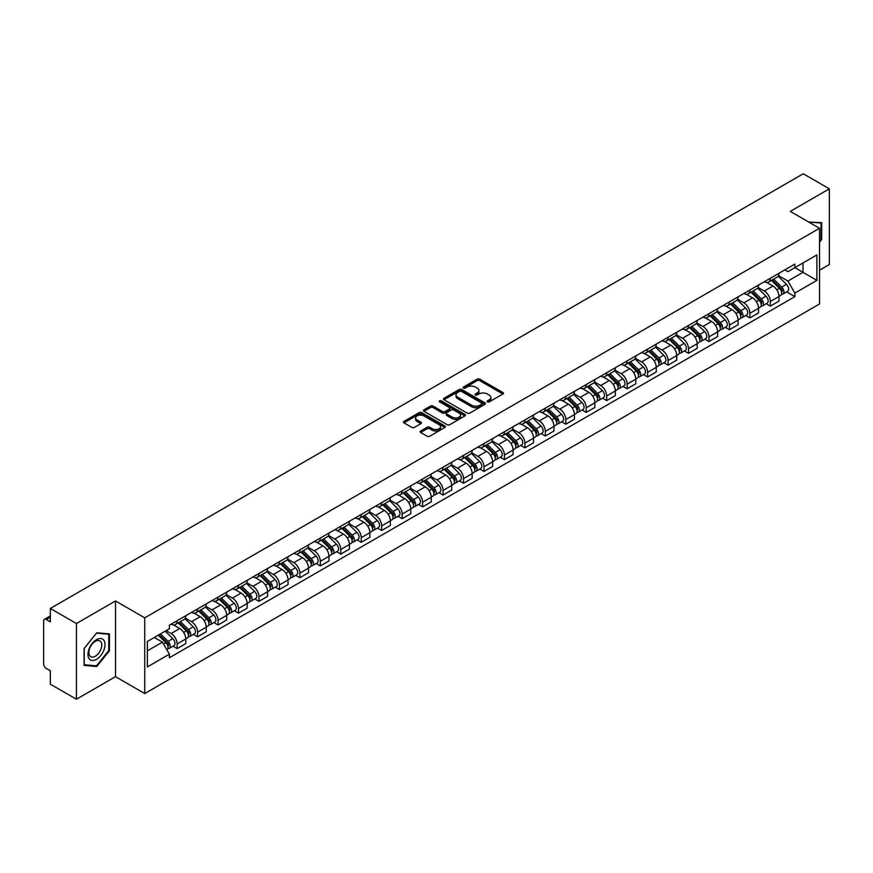 <?xml version="1.0" encoding="UTF-8"?>
<svg xmlns="http://www.w3.org/2000/svg" width="873" height="873" viewBox="0 0 873 873"><rect width="100%" height="100%" fill="white"/><g stroke="black" fill="none" stroke-linecap="round" stroke-linejoin="round"><path stroke-width="1.31" d="M487.418 401.886A1.277 0.731 0 0 0 489.218 401.886L502.892 393.996A1.822 1.048 0 0 0 503.426 393.254A1.822 1.048 0 0 0 502.892 392.501L479.724 379.133A1.822 1.048 0 0 0 477.149 379.133L463.476 387.023A1.277 0.731 0 0 0 465.276 388.07L467.044 387.045A5.827 3.361 0 0 1 475.283 387.045L477.215 388.158A5.827 3.361 0 0 1 478.917 390.537A5.827 3.361 0 0 1 477.215 392.915L475.447 393.93A1.277 0.731 0 0 0 477.247 394.978L479.015 393.952A5.827 3.361 0 0 1 487.254 393.952L489.186 395.065A5.827 3.361 0 0 1 490.888 397.444A5.827 3.361 0 0 1 489.186 399.823L487.418 400.849A1.277 0.731 0 0 0 487.418 401.886L487.418 400.849M420.644 431A1.822 1.048 0 0 0 420.109 431.742A1.822 1.048 0 0 0 420.644 432.484L427.148 436.238A1.822 1.048 0 0 0 429.723 436.238L444.903 427.464A1.822 1.048 0 0 0 445.437 426.722A1.822 1.048 0 0 0 444.903 425.98L421.735 412.602A1.822 1.048 0 0 0 419.171 412.602L403.981 421.375A1.822 1.048 0 0 0 403.446 422.117A1.822 1.048 0 0 0 403.981 422.859L411.827 427.388A1.822 1.048 0 0 0 414.402 427.388L420.906 423.645A1.822 1.048 0 0 0 421.441 422.892A1.822 1.048 0 0 0 420.906 422.15L417.01 419.902A4.867 2.815 0 0 1 415.581 417.916A4.867 2.815 0 0 1 418.593 415.319A4.867 2.815 0 0 1 423.896 415.93L439.152 424.736A4.867 2.815 0 0 1 440.57 426.722A4.867 2.815 0 0 1 437.569 429.32A4.867 2.815 0 0 1 432.266 428.708L429.723 427.246A1.822 1.048 0 0 0 427.148 427.246L420.644 431L420.644 432.484M144.743 617.844L115.509 600.962L76.431 623.529L50.339 608.459L803.258 173.771L829.35 188.83L790.272 211.397L819.518 228.279L144.743 617.844L144.743 693.555L819.518 303.979L819.518 228.279M467.175 413.125A1.822 1.048 0 0 0 469.75 413.125L484.941 404.363A1.822 1.048 0 0 0 485.464 403.61A1.822 1.048 0 0 0 484.941 402.868L461.773 389.5A1.822 1.048 0 0 0 459.198 389.5L444.008 398.263A1.822 1.048 0 0 0 443.473 399.005A1.822 1.048 0 0 0 444.008 399.747L467.175 413.125M440.079 402.158A1.277 0.731 0 0 1 441.367 402.344L441.367 400.827L464.927 414.424A1.822 1.048 0 0 1 465.451 415.166A1.822 1.048 0 0 1 464.927 415.908L449.737 424.682A1.822 1.048 0 0 1 447.162 424.682L423.994 411.303L430.487 407.582L430.487 406.065L423.994 409.819A1.822 1.048 0 0 0 423.46 410.561A1.822 1.048 0 0 0 423.994 411.303L423.994 409.819M430.487 407.582A1.822 1.048 0 0 1 433.063 407.582L433.063 406.065A1.822 1.048 0 0 0 430.487 406.065M433.063 406.065L442.458 411.489A1.822 1.048 0 0 0 445.034 411.489L449.344 409.001A1.822 1.048 0 0 0 449.879 408.258A1.822 1.048 0 0 0 449.344 407.516L439.566 401.864A1.277 0.731 0 0 1 441.367 400.827M76.431 623.529L76.431 699.229L50.339 684.17L50.339 670.77L46.269 668.423A3.71 2.139 -120 0 1 43.65 663.873L43.65 621.03A3.71 2.139 -120 0 1 44.414 619.328L50.339 615.912M819.518 270.215L829.35 264.541L829.35 188.83M76.431 699.229L115.509 676.673L144.743 693.555M50.339 608.459L50.339 621.86L46.269 619.514A3.71 2.139 -120 0 0 44.414 619.328M770.346 278.236A8.534 4.922 60 0 1 768.578 282.066L777.232 277.068A8.534 4.922 -120 0 0 779 273.249M758.059 287.424L764.312 291.036A8.534 4.922 60 0 1 770.346 301.48L779 296.482A8.534 4.922 -120 0 0 772.965 286.038L766.767 282.459M779 296.482L779 301.109L770.346 306.096L766.199 303.706M768.578 282.066A8.534 4.922 60 0 1 764.377 281.684M770.346 301.48L770.346 306.096M749.885 290.054A8.534 4.922 60 0 1 748.117 293.885L756.771 288.887A8.534 4.922 -120 0 0 758.539 285.056M745.738 315.513L749.885 317.914L758.539 312.916L758.539 308.3A8.534 4.922 -120 0 0 752.515 297.846L746.317 294.266M748.117 293.885A8.534 4.922 60 0 1 743.927 293.492M737.609 299.232L743.861 302.844A8.534 4.922 60 0 1 749.885 313.287L749.885 317.914M729.435 301.862A8.534 4.922 60 0 1 727.667 305.692L736.321 300.694A8.534 4.922 -120 0 0 738.089 296.864M725.288 327.32L729.435 329.721L738.089 324.723L738.089 320.107A8.534 4.922 -120 0 0 732.054 309.653L725.856 306.085M727.667 305.692A8.534 4.922 60 0 1 723.466 305.299M717.148 311.05L723.401 314.651A8.534 4.922 60 0 1 729.435 325.105L729.435 329.721M708.974 313.669A8.534 4.922 60 0 1 707.206 317.499L715.86 312.501A8.534 4.922 -120 0 0 717.628 308.671M704.827 339.139L708.974 341.529L717.628 336.531L717.628 331.915A8.534 4.922 -120 0 0 711.604 321.471L705.406 317.892M707.206 317.499A8.534 4.922 60 0 1 703.016 317.117M696.698 322.857L702.951 326.469A8.534 4.922 60 0 1 708.974 336.913L708.974 341.529M688.524 325.476A8.534 4.922 60 0 1 686.756 329.307L695.41 324.309A8.534 4.922 -120 0 0 697.178 320.478M684.377 350.946L688.524 353.336L697.178 348.338L697.178 343.722A8.534 4.922 -120 0 0 691.143 333.279L684.945 329.699M686.756 329.307A8.534 4.922 60 0 1 682.555 328.925M676.237 334.665L682.49 338.277A8.534 4.922 60 0 1 688.524 348.72L688.524 353.336M668.063 337.294A8.534 4.922 60 0 1 666.295 341.114L674.949 336.127A8.534 4.922 -120 0 0 676.717 332.297M663.917 362.753L668.063 365.154L676.717 360.156L676.717 355.529A8.534 4.922 -120 0 0 670.693 345.086L664.495 341.507M666.295 341.114A8.534 4.922 60 0 1 662.105 340.732M655.787 346.472L662.04 350.084A8.534 4.922 60 0 1 668.063 360.527L668.063 365.154M647.613 349.102A8.534 4.922 60 0 1 645.845 352.932L654.499 347.934A8.534 4.922 -120 0 0 656.267 344.104M643.466 374.561L647.613 376.961L656.267 371.963L656.267 367.347A8.534 4.922 -120 0 0 650.232 356.893L644.034 353.325M645.845 352.932A8.534 4.922 60 0 1 641.644 352.539M635.326 358.29L641.579 361.891A8.534 4.922 60 0 1 647.613 372.345L647.613 376.961M627.152 360.909A8.534 4.922 60 0 1 625.384 364.739L634.038 359.741A8.534 4.922 -120 0 0 635.806 355.911M623.006 386.368L627.152 388.769L635.806 383.771L635.806 379.155A8.534 4.922 -120 0 0 629.782 368.712L623.584 365.132M625.384 364.739A8.534 4.922 60 0 1 621.194 364.357M614.876 370.097L621.129 373.699A8.534 4.922 60 0 1 627.152 384.153L627.152 388.769M606.702 372.716A8.534 4.922 60 0 1 604.934 376.547L613.588 371.549A8.534 4.922 -120 0 0 615.356 367.719M602.556 398.186L606.702 400.576L615.356 395.578L615.356 390.962A8.534 4.922 -120 0 0 609.321 380.519L603.123 376.94M604.934 376.547A8.534 4.922 60 0 1 600.733 376.165M594.415 381.905L600.668 385.517A8.534 4.922 60 0 1 606.702 395.96L606.702 400.576M586.241 384.524A8.534 4.922 60 0 1 584.474 388.354L593.127 383.367A8.534 4.922 -120 0 0 594.895 379.537M582.095 409.994L586.241 412.383L594.895 407.396L594.895 402.769A8.534 4.922 -120 0 0 588.871 392.326L582.673 388.747M584.474 388.354A8.534 4.922 60 0 1 580.283 387.972M573.965 393.712L580.218 397.324A8.534 4.922 60 0 1 586.241 407.767L586.241 412.383M565.791 396.342A8.534 4.922 60 0 1 564.023 400.172L572.677 395.174A8.534 4.922 -120 0 0 574.445 391.344M561.645 421.801L565.791 424.202L574.445 419.204L574.445 414.588A8.534 4.922 -120 0 0 568.41 404.134L562.212 400.565M564.023 400.172A8.534 4.922 60 0 1 559.822 399.779M553.504 405.519L559.757 409.131A8.534 4.922 60 0 1 565.791 419.586L565.791 424.202M545.33 408.149A8.534 4.922 60 0 1 543.563 411.98L552.216 406.982A8.534 4.922 -120 0 0 553.984 403.151M541.184 433.608L545.33 436.009L553.984 431.011L553.984 426.395A8.534 4.922 -120 0 0 547.96 415.952L541.762 412.372M543.563 411.98A8.534 4.922 60 0 1 539.372 411.598M533.054 417.338L539.307 420.939A8.534 4.922 60 0 1 545.33 431.393L545.33 436.009M524.88 419.957A8.534 4.922 60 0 1 523.113 423.787L531.766 418.789A8.534 4.922 -120 0 0 533.534 414.959M520.734 445.426L524.88 447.816L533.534 442.818L533.534 438.202A8.534 4.922 -120 0 0 527.499 427.759L521.301 424.18M523.113 423.787A8.534 4.922 60 0 1 518.911 423.405M512.593 429.145L518.846 432.757A8.534 4.922 60 0 1 524.88 443.2L524.88 447.816M504.419 431.764A8.534 4.922 60 0 1 502.652 435.594L511.305 430.596A8.534 4.922 -120 0 0 513.073 426.777M500.273 457.234L504.419 459.624L513.073 454.637L513.073 450.01A8.534 4.922 -120 0 0 507.049 439.566L500.851 435.987M502.652 435.594A8.534 4.922 60 0 1 498.461 435.212M492.143 440.952L498.396 444.564A8.534 4.922 60 0 1 504.419 455.008L504.419 459.624M483.969 443.582A8.534 4.922 60 0 1 482.202 447.413L490.855 442.415A8.534 4.922 -120 0 0 492.623 438.584M479.823 469.041L483.969 471.442L492.623 466.444L492.623 461.828A8.534 4.922 -120 0 0 486.588 451.374L480.39 447.794M482.202 447.413A8.534 4.922 60 0 1 478 447.02M471.682 452.76L477.935 456.372A8.534 4.922 60 0 1 483.969 466.815L483.969 471.442M463.508 455.39A8.534 4.922 60 0 1 461.741 459.22L470.394 454.222A8.534 4.922 -120 0 0 472.162 450.392M459.362 480.848L463.508 483.249L472.162 478.251L472.162 473.635A8.534 4.922 -120 0 0 466.138 463.181L459.94 459.613M461.741 459.22A8.534 4.922 60 0 1 457.55 458.827M451.232 464.578L457.485 468.179A8.534 4.922 60 0 1 463.508 478.633L463.508 483.249M443.058 467.197A8.534 4.922 60 0 1 441.291 471.027L449.944 466.029A8.534 4.922 -120 0 0 451.712 462.199M438.912 492.667L443.058 495.056L451.712 490.059L451.712 485.443A8.534 4.922 -120 0 0 445.677 474.999L439.479 471.42M441.291 471.027A8.534 4.922 60 0 1 437.089 470.645M430.771 476.385L437.024 479.997A8.534 4.922 60 0 1 443.058 490.44L443.058 495.056M422.597 479.004A8.534 4.922 60 0 1 420.83 482.834L429.483 477.837A8.534 4.922 -120 0 0 431.251 474.006M418.451 504.474L422.597 506.864L431.251 501.866L431.251 497.25A8.534 4.922 -120 0 0 425.227 486.807L419.029 483.227M420.83 482.834A8.534 4.922 60 0 1 416.639 482.453M410.321 488.193L416.574 491.805A8.534 4.922 60 0 1 422.597 502.248L422.597 506.864M402.147 490.822A8.534 4.922 60 0 1 400.38 494.642L409.033 489.655A8.534 4.922 -120 0 0 410.801 485.825M398.001 516.281L402.147 518.682L410.801 513.684L410.801 509.068A8.534 4.922 -120 0 0 404.766 498.614L398.568 495.035M400.38 494.642A8.534 4.922 60 0 1 396.178 494.26M389.86 500L396.113 503.612A8.534 4.922 60 0 1 402.147 514.055L402.147 518.682M381.687 502.63A8.534 4.922 60 0 1 379.919 506.46L388.572 501.462A8.534 4.922 -120 0 0 390.34 497.632M377.54 528.089L381.687 530.489L390.34 525.491L390.34 520.875A8.534 4.922 -120 0 0 384.316 510.421L378.118 506.853M379.919 506.46A8.534 4.922 60 0 1 375.728 506.067M369.41 511.818L375.663 515.419A8.534 4.922 60 0 1 381.687 525.873L381.687 530.489M361.236 514.437A8.534 4.922 60 0 1 359.469 518.267L368.122 513.269A8.534 4.922 -120 0 0 369.89 509.439M357.09 539.896L361.236 542.297L369.89 537.299L369.89 532.683A8.534 4.922 -120 0 0 363.855 522.24L357.657 518.66M359.469 518.267A8.534 4.922 60 0 1 355.267 517.885M348.949 523.625L355.202 527.227A8.534 4.922 60 0 1 361.236 537.681L361.236 542.297M340.776 526.244A8.534 4.922 60 0 1 339.008 530.075L347.661 525.077A8.534 4.922 -120 0 0 349.429 521.246M336.629 551.714L340.776 554.104L349.429 549.106L349.429 544.49A8.534 4.922 -120 0 0 343.405 534.047L337.207 530.468M339.008 530.075A8.534 4.922 60 0 1 334.817 529.693M328.499 535.433L334.752 539.045A8.534 4.922 60 0 1 340.776 549.488L340.776 554.104M320.326 538.063A8.534 4.922 60 0 1 318.558 541.882L327.211 536.895A8.534 4.922 -120 0 0 328.979 533.065M316.179 563.521L320.326 565.911L328.979 560.924L328.979 556.297A8.534 4.922 -120 0 0 322.945 545.854L316.746 542.275M318.558 541.882A8.534 4.922 60 0 1 314.356 541.5M308.038 547.24L314.291 550.852A8.534 4.922 60 0 1 320.326 561.295L320.326 565.911M299.865 549.87A8.534 4.922 60 0 1 298.097 553.7L306.75 548.702A8.534 4.922 -120 0 0 308.518 544.872M295.718 575.329L299.865 577.73L308.518 572.732L308.518 568.116A8.534 4.922 -120 0 0 302.495 557.661L296.296 554.093M298.097 553.7A8.534 4.922 60 0 1 293.906 553.307M287.588 559.047L293.841 562.659A8.534 4.922 60 0 1 299.865 573.114L299.865 577.73M279.415 561.677A8.534 4.922 60 0 1 277.647 565.508L286.3 560.51A8.534 4.922 -120 0 0 288.068 556.679M275.268 587.136L279.415 589.537L288.068 584.539L288.068 579.923A8.534 4.922 -120 0 0 282.034 569.48L275.835 565.9M277.647 565.508A8.534 4.922 60 0 1 273.445 565.126M267.127 570.866L273.38 574.467A8.534 4.922 60 0 1 279.415 584.921L279.415 589.537M258.954 573.485A8.534 4.922 60 0 1 257.186 577.315L265.839 572.317A8.534 4.922 -120 0 0 267.607 568.487M254.807 598.954L258.954 601.344L267.607 596.346L267.607 591.73A8.534 4.922 -120 0 0 261.584 581.287L255.385 577.708M257.186 577.315A8.534 4.922 60 0 1 252.995 576.933M246.677 582.673L252.93 586.285A8.534 4.922 60 0 1 258.954 596.728L258.954 601.344M238.504 585.292A8.534 4.922 60 0 1 236.736 589.122L245.389 584.124A8.534 4.922 -120 0 0 247.157 580.305M234.357 610.762L238.504 613.152L247.157 608.165L247.157 603.538A8.534 4.922 -120 0 0 241.123 593.094L234.924 589.515M236.736 589.122A8.534 4.922 60 0 1 232.534 588.74M226.216 594.48L232.469 598.092A8.534 4.922 60 0 1 238.504 608.536L238.504 613.152M218.043 597.11A8.534 4.922 60 0 1 216.275 600.94L224.928 595.943A8.534 4.922 -120 0 0 226.696 592.112M213.896 622.569L218.043 624.97L226.696 619.972L226.696 615.356A8.534 4.922 -120 0 0 220.673 604.902L214.474 601.322M216.275 600.94A8.534 4.922 60 0 1 212.084 600.548M205.766 606.288L212.019 609.9A8.534 4.922 60 0 1 218.043 620.343L218.043 624.97M197.593 608.918A8.534 4.922 60 0 1 195.825 612.748L204.478 607.75A8.534 4.922 -120 0 0 206.246 603.92M193.446 634.376L197.593 636.777L206.246 631.779L206.246 627.163A8.534 4.922 -120 0 0 200.212 616.709L194.013 613.141M195.825 612.748A8.534 4.922 60 0 1 191.624 612.366M185.305 618.106L191.558 621.707A8.534 4.922 60 0 1 197.593 632.161L197.593 636.777M177.132 620.725A8.534 4.922 60 0 1 175.364 624.555L184.017 619.557A8.534 4.922 -120 0 0 185.785 615.727M172.985 646.195L177.132 648.584L185.785 643.587L185.785 638.971A8.534 4.922 -120 0 0 179.762 628.527L173.563 624.948M175.364 624.555A8.534 4.922 60 0 1 171.173 624.173M166.121 630.644L171.108 633.525A8.534 4.922 60 0 1 177.132 643.968L177.132 648.584M784.838 269.877L787.915 271.656L816.888 254.927L802.996 262.948L802.996 272.332L787.915 281.041L778.52 275.617M147.373 650.854L162.454 642.146L169.395 654.183L147.373 666.907L147.373 641.469L169.395 628.746L169.395 625.188L794.866 264.083L794.866 267.64L816.888 280.364L794.866 293.077L787.915 281.041M816.888 254.927L816.888 280.364M169.395 654.183L169.395 657.751L794.866 296.634L794.866 293.077M819.518 242.247L821.679 239.551L821.679 222.68L808.66 222.004L821.024 223.019L821.024 239.366L819.518 241.243M115.509 600.962L115.509 676.673M84.103 665.39L96.75 666.514L109.409 650.778L109.409 633.907L96.75 632.772L84.103 648.519L84.103 665.39M162.454 642.146L154.325 637.454M786.649 291.898L794.866 296.634M821.024 239.169L821.679 239.551M95.419 665.75L96.75 666.514M108.754 650.396L109.409 650.778M487.92 402.071L489.186 401.34A5.827 3.361 0 0 0 490.888 398.961L490.888 397.444M478.917 390.537L478.917 392.053A5.827 3.361 0 0 1 477.215 394.432L475.949 395.153M502.87 394.007L479.724 380.639A1.822 1.048 0 0 0 477.149 380.639L463.978 388.245M484.908 404.374L461.773 391.006A1.822 1.048 0 0 0 459.198 391.006L444.03 399.769M481.721 404.134A1.277 0.731 0 0 0 481.721 403.097L461.381 391.355A1.277 0.731 0 0 0 459.58 391.355L457.714 392.435A5.827 3.361 0 0 0 456.012 394.814A5.827 3.361 0 0 0 457.714 397.182L471.616 405.214A5.827 3.361 0 0 0 479.855 405.214L481.721 404.134L481.721 405.65A1.277 0.731 0 0 0 482.092 405.127L482.092 403.61M456.012 394.814L456.012 396.32A5.827 3.361 0 0 0 457.714 398.699L457.714 397.182M481.721 405.65L479.855 406.731A5.827 3.361 0 0 1 471.616 406.731L457.714 398.699M433.063 407.582L442.458 413.005A1.822 1.048 0 0 0 445.034 413.005L449.344 410.517A1.822 1.048 0 0 0 449.879 409.775L449.879 408.258M441.367 402.344L464.894 415.93M452.214 417.119A4.867 2.815 0 0 0 457.517 417.731A4.867 2.815 0 0 0 460.518 415.133A4.867 2.815 0 0 0 459.1 413.147L453.72 410.037A1.822 1.048 0 0 0 451.145 410.037L446.834 412.536A1.822 1.048 0 0 0 446.31 413.278A1.822 1.048 0 0 0 446.834 414.02L452.214 417.119L452.214 418.636A4.867 2.815 0 0 0 457.517 419.247A4.867 2.815 0 0 0 460.518 416.65L460.518 415.133M446.31 413.278L446.31 414.784A1.822 1.048 0 0 0 446.834 415.537L446.834 414.02M452.214 418.636L446.834 415.537M440.57 426.722L440.57 428.239A4.867 2.815 0 0 1 437.569 430.836A4.867 2.815 0 0 1 432.266 430.225L429.723 428.763A1.822 1.048 0 0 0 427.148 428.763L420.666 432.495M415.581 417.916L415.581 419.433A4.867 2.815 0 0 0 417.01 421.419L417.01 419.902M420.884 423.656L417.01 421.419M444.881 427.486L421.735 414.118A1.822 1.048 0 0 0 419.171 414.118L404.003 422.87L403.981 421.375M771.448 280.419L779.502 288.363A4.638 2.674 60 0 1 780.724 295.314L779 296.318M773.052 282.001L776.468 283.976M772.343 279.895L781.16 288.603A2.226 1.288 60 0 1 781.75 291.942A2.226 1.288 60 0 1 781.542 292.019M773.674 279.131L781.728 287.075A4.638 2.674 60 0 1 782.95 294.026A4.638 2.674 60 0 1 781.553 294.179M778.181 276.195L786.453 284.347A4.638 2.674 60 0 1 787.675 291.298L782.95 294.026M750.987 292.226L759.052 300.17A4.638 2.674 60 0 1 760.274 307.121L758.539 308.125M752.591 293.808L756.007 295.783M751.882 291.713L760.71 300.41A2.226 1.288 60 0 1 761.3 303.749A2.226 1.288 60 0 1 761.092 303.826M753.213 290.938L761.278 298.882A4.638 2.674 60 0 1 762.5 305.834A4.638 2.674 60 0 1 761.103 305.986M757.731 288.003L765.992 296.165A4.638 2.674 60 0 1 767.225 303.117L762.5 305.834M730.537 304.033L738.591 311.988A4.638 2.674 60 0 1 739.813 318.929L738.089 319.933M732.141 305.615L735.557 307.591M731.432 303.52L740.249 312.228A2.226 1.288 60 0 1 740.839 315.557A2.226 1.288 60 0 1 740.631 315.644M732.763 302.745L740.817 310.701A4.638 2.674 60 0 1 742.039 317.652A4.638 2.674 60 0 1 740.642 317.794M737.27 299.81L745.542 307.973A4.638 2.674 60 0 1 746.764 314.924L742.039 317.652M820.216 222.55L821.024 223.019M103.876 640.313A12.058 6.962 120 0 0 92.232 643.434A12.058 6.962 120 0 0 89.111 658.679A12.058 6.962 120 0 0 100.755 655.558A12.058 6.962 120 0 0 103.876 640.313M100.886 641.851A9.123 5.271 120 0 0 99.86 640.902A9.123 5.271 120 0 0 91.37 645.158A9.123 5.271 120 0 0 89.712 655.754A9.123 5.271 120 0 0 90.737 656.703A9.123 5.271 120 0 0 99.227 652.447A9.123 5.271 120 0 0 100.886 641.851M96.488 665.837L84.234 664.746L84.234 648.399L96.488 633.143L108.754 634.245L108.754 650.592L96.488 665.837M107.936 633.776L108.754 634.245M710.076 315.84L718.141 323.796A4.638 2.674 60 0 1 719.363 330.747L717.628 331.74M711.681 317.434L715.096 319.398M710.971 315.328L719.799 324.036A2.226 1.288 60 0 1 720.389 327.364A2.226 1.288 60 0 1 720.181 327.451M712.303 314.553L720.367 322.508A4.638 2.674 60 0 1 721.589 329.459A4.638 2.674 60 0 1 720.192 329.601M716.82 311.628L725.081 319.78A4.638 2.674 60 0 1 726.314 326.731L721.589 329.459M689.626 327.659L697.68 335.603A4.638 2.674 60 0 1 698.902 342.554L697.178 343.547M691.23 329.241L694.646 331.216M690.521 327.135L699.338 335.843A2.226 1.288 60 0 1 699.928 339.182A2.226 1.288 60 0 1 699.72 339.259M691.853 326.371L699.906 334.315A4.638 2.674 60 0 1 701.128 341.267A4.638 2.674 60 0 1 699.731 341.419M696.359 323.436L704.631 331.587A4.638 2.674 60 0 1 705.853 338.538L701.128 341.267M669.165 339.466L677.23 347.41A4.638 2.674 60 0 1 678.452 354.362L676.717 355.366M670.77 341.048L674.185 343.024M670.06 338.942L678.888 347.65A2.226 1.288 60 0 1 679.478 350.99A2.226 1.288 60 0 1 679.27 351.066M671.392 338.178L679.456 346.123A4.638 2.674 60 0 1 680.678 353.074A4.638 2.674 60 0 1 679.281 353.227M675.909 335.243L684.17 343.405A4.638 2.674 60 0 1 685.403 350.357L680.678 353.074M648.715 351.273L656.769 359.218A4.638 2.674 60 0 1 657.991 366.169L656.267 367.173M650.32 352.856L653.735 354.831M649.61 350.76L658.428 359.458A2.226 1.288 60 0 1 659.017 362.797A2.226 1.288 60 0 1 658.809 362.884M650.942 349.986L658.995 357.941A4.638 2.674 60 0 1 660.217 364.881A4.638 2.674 60 0 1 658.82 365.034M655.448 347.05L663.72 355.213A4.638 2.674 60 0 1 664.942 362.164L660.217 364.881M628.254 363.081L636.319 371.036A4.638 2.674 60 0 1 637.541 377.987L635.806 378.98M629.859 364.663L633.274 366.638M629.149 362.568L637.977 371.276A2.226 1.288 60 0 1 638.567 374.604A2.226 1.288 60 0 1 638.359 374.692M630.481 361.793L638.545 369.748A4.638 2.674 60 0 1 639.767 376.7A4.638 2.674 60 0 1 638.37 376.841M634.998 358.858L643.259 367.02A4.638 2.674 60 0 1 644.492 373.971L639.767 376.7M607.804 374.888L615.858 382.843A4.638 2.674 60 0 1 617.08 389.795L615.356 390.788M609.409 376.481L612.824 378.446M608.699 374.375L617.517 383.083A2.226 1.288 60 0 1 618.106 386.423A2.226 1.288 60 0 1 617.898 386.499M610.031 373.6L618.084 381.556A4.638 2.674 60 0 1 619.306 388.507A4.638 2.674 60 0 1 617.909 388.66M614.537 370.676L622.809 378.827A4.638 2.674 60 0 1 624.031 385.779L619.306 388.507M587.343 386.706L595.408 394.651A4.638 2.674 60 0 1 596.63 401.602L594.895 402.606M588.948 388.289L592.363 390.264M588.238 386.182L597.067 394.891A2.226 1.288 60 0 1 597.656 398.23A2.226 1.288 60 0 1 597.448 398.306M589.57 385.419L597.634 393.363A4.638 2.674 60 0 1 598.856 400.314A4.638 2.674 60 0 1 597.459 400.467M594.087 382.483L602.348 390.635A4.638 2.674 60 0 1 603.581 397.586L598.856 400.314M566.893 398.514L574.947 406.458A4.638 2.674 60 0 1 576.169 413.409L574.445 414.413M568.498 400.096L571.913 402.071M567.788 398.001L576.606 406.698A2.226 1.288 60 0 1 577.195 410.037A2.226 1.288 60 0 1 576.988 410.114M569.12 397.226L577.173 405.17A4.638 2.674 60 0 1 578.395 412.121A4.638 2.674 60 0 1 576.998 412.274M573.626 394.29L581.898 402.453A4.638 2.674 60 0 1 583.12 409.404L578.395 412.121M546.433 410.321L554.497 418.276A4.638 2.674 60 0 1 555.719 425.227L553.984 426.22M548.037 411.903L551.452 413.878M547.327 409.808L556.156 418.516A2.226 1.288 60 0 1 556.745 421.845A2.226 1.288 60 0 1 556.538 421.932M548.659 409.033L556.723 416.988A4.638 2.674 60 0 1 557.945 423.94A4.638 2.674 60 0 1 556.548 424.082M553.176 406.098L561.437 414.26A4.638 2.674 60 0 1 562.67 421.212L557.945 423.94M525.983 422.128L534.036 430.083A4.638 2.674 60 0 1 535.258 437.035L533.534 438.028M527.587 423.721L531.002 425.686M526.877 421.615L535.695 430.324A2.226 1.288 60 0 1 536.284 433.663A2.226 1.288 60 0 1 536.077 433.739M528.209 420.841L536.262 428.796A4.638 2.674 60 0 1 537.484 435.747A4.638 2.674 60 0 1 536.087 435.9M532.716 417.916L540.987 426.068A4.638 2.674 60 0 1 542.209 433.019L537.484 435.747M505.522 433.946L513.586 441.891A4.638 2.674 60 0 1 514.808 448.842L513.073 449.846M507.126 435.529L510.541 437.504M506.416 433.423L515.245 442.131A2.226 1.288 60 0 1 515.834 445.47A2.226 1.288 60 0 1 515.627 445.546M507.748 432.659L515.812 440.603A4.638 2.674 60 0 1 517.034 447.554A4.638 2.674 60 0 1 515.637 447.707M512.265 429.723L520.526 437.875A4.638 2.674 60 0 1 521.759 444.826L517.034 447.554M485.072 445.754L493.125 453.698A4.638 2.674 60 0 1 494.347 460.649L492.623 461.653M486.676 447.336L490.091 449.311M485.966 445.241L494.784 453.938A2.226 1.288 60 0 1 495.373 457.277A2.226 1.288 60 0 1 495.166 457.354M487.298 444.466L495.351 452.41A4.638 2.674 60 0 1 496.573 459.362A4.638 2.674 60 0 1 495.177 459.514M491.805 441.531L500.076 449.693A4.638 2.674 60 0 1 501.298 456.644L496.573 459.362M464.611 457.561L472.675 465.516A4.638 2.674 60 0 1 473.897 472.468L472.162 473.461M466.215 459.143L469.63 461.119M465.505 457.048L474.334 465.756A2.226 1.288 60 0 1 474.923 469.085A2.226 1.288 60 0 1 474.716 469.172M466.837 456.273L474.901 464.229A4.638 2.674 60 0 1 476.123 471.18A4.638 2.674 60 0 1 474.726 471.322M471.355 453.338L479.615 461.501A4.638 2.674 60 0 1 480.848 468.452L476.123 471.18M444.161 469.368L452.214 477.324A4.638 2.674 60 0 1 453.436 484.275L451.712 485.268M445.765 470.962L449.18 472.926M445.055 468.856L453.873 477.564A2.226 1.288 60 0 1 454.462 480.892A2.226 1.288 60 0 1 454.255 480.979M446.387 468.081L454.44 476.036A4.638 2.674 60 0 1 455.662 482.987A4.638 2.674 60 0 1 454.266 483.129M450.894 465.156L459.165 473.308A4.638 2.674 60 0 1 460.387 480.259L455.662 482.987M423.7 481.187L431.764 489.131A4.638 2.674 60 0 1 432.986 496.082L431.251 497.075M425.304 482.769L428.719 484.744M424.594 480.663L433.423 489.371A2.226 1.288 60 0 1 434.012 492.71A2.226 1.288 60 0 1 433.805 492.787M425.926 479.899L433.99 487.843A4.638 2.674 60 0 1 435.212 494.795A4.638 2.674 60 0 1 433.816 494.947M430.444 476.964L438.704 485.115A4.638 2.674 60 0 1 439.937 492.066L435.212 494.795M403.25 492.994L411.303 500.938A4.638 2.674 60 0 1 412.525 507.89L410.801 508.894M404.854 494.576L408.269 496.551M404.144 492.47L412.962 501.178A2.226 1.288 60 0 1 413.551 504.518A2.226 1.288 60 0 1 413.344 504.594M405.476 491.706L413.529 499.651A4.638 2.674 60 0 1 414.751 506.602A4.638 2.674 60 0 1 413.355 506.755M409.983 488.771L418.254 496.933A4.638 2.674 60 0 1 419.476 503.885L414.751 506.602M382.789 504.801L390.853 512.757A4.638 2.674 60 0 1 392.075 519.697L390.34 520.701M384.393 506.384L387.808 508.359M383.684 504.288L392.512 512.986A2.226 1.288 60 0 1 393.101 516.325A2.226 1.288 60 0 1 392.894 516.412M385.015 503.514L393.079 511.469A4.638 2.674 60 0 1 394.301 518.42A4.638 2.674 60 0 1 392.905 518.562M389.533 500.578L397.793 508.741A4.638 2.674 60 0 1 399.026 515.692L394.301 518.42M362.339 516.609L370.392 524.564A4.638 2.674 60 0 1 371.614 531.515L369.89 532.508M363.943 518.202L367.358 520.166M363.233 516.096L372.051 524.804A2.226 1.288 60 0 1 372.64 528.132A2.226 1.288 60 0 1 372.433 528.22M364.565 515.321L372.618 523.276A4.638 2.674 60 0 1 373.84 530.227A4.638 2.674 60 0 1 372.444 530.369M369.072 512.386L377.343 520.548A4.638 2.674 60 0 1 378.566 527.499L373.84 530.227M341.878 528.416L349.942 536.371A4.638 2.674 60 0 1 351.164 543.322L349.429 544.316M343.482 530.009L346.897 531.973M342.773 527.903L351.601 536.611A2.226 1.288 60 0 1 352.19 539.951A2.226 1.288 60 0 1 351.983 540.027M344.104 527.139L352.168 535.084A4.638 2.674 60 0 1 353.39 542.035A4.638 2.674 60 0 1 351.994 542.188M348.622 524.204L356.882 532.355A4.638 2.674 60 0 1 358.116 539.307L353.39 542.035M321.428 540.234L329.481 548.179A4.638 2.674 60 0 1 330.703 555.13L328.979 556.134M323.032 541.817L326.447 543.792M322.323 539.71L331.14 548.419A2.226 1.288 60 0 1 331.729 551.758A2.226 1.288 60 0 1 331.522 551.834M323.654 538.947L331.707 546.891A4.638 2.674 60 0 1 332.929 553.842A4.638 2.674 60 0 1 331.533 553.995M328.161 536.011L336.432 544.174A4.638 2.674 60 0 1 337.655 551.114L332.929 553.842M300.967 552.042L309.031 559.986A4.638 2.674 60 0 1 310.253 566.937L308.518 567.941M302.571 553.624L305.986 555.599M301.862 551.529L310.69 560.226A2.226 1.288 60 0 1 311.279 563.565A2.226 1.288 60 0 1 311.072 563.642M303.193 550.754L311.257 558.698A4.638 2.674 60 0 1 312.479 565.649A4.638 2.674 60 0 1 311.083 565.802M307.711 547.818L315.971 555.981A4.638 2.674 60 0 1 317.205 562.932L312.479 565.649M280.517 563.849L288.57 571.804A4.638 2.674 60 0 1 289.792 578.755L288.068 579.748M282.121 565.431L285.536 567.406M281.412 563.336L290.229 572.044A2.226 1.288 60 0 1 290.818 575.372A2.226 1.288 60 0 1 290.611 575.46M282.743 562.561L290.796 570.516A4.638 2.674 60 0 1 292.019 577.468A4.638 2.674 60 0 1 290.622 577.61M287.25 559.626L295.521 567.788A4.638 2.674 60 0 1 296.744 574.74L292.019 577.468M260.056 575.656L268.12 583.611A4.638 2.674 60 0 1 269.342 590.563L267.607 591.556M261.66 577.249L265.076 579.214M260.951 575.143L269.779 583.851A2.226 1.288 60 0 1 270.368 587.191A2.226 1.288 60 0 1 270.161 587.267M262.282 574.369L270.346 582.324A4.638 2.674 60 0 1 271.568 589.275A4.638 2.674 60 0 1 270.172 589.428M266.8 571.444L275.06 579.596A4.638 2.674 60 0 1 276.294 586.547L271.568 589.275M239.606 587.474L247.659 595.419A4.638 2.674 60 0 1 248.881 602.37L247.157 603.374M241.21 589.057L244.626 591.032M240.501 586.951L249.318 595.659A2.226 1.288 60 0 1 249.907 598.998A2.226 1.288 60 0 1 249.7 599.074M241.832 586.187L249.885 594.131A4.638 2.674 60 0 1 251.108 601.082A4.638 2.674 60 0 1 249.711 601.235M246.339 583.251L254.61 591.403A4.638 2.674 60 0 1 255.833 598.354L251.108 601.082M219.145 599.282L227.209 607.226A4.638 2.674 60 0 1 228.431 614.177L226.696 615.181M220.749 600.864L224.165 602.839M220.04 598.769L228.868 607.466A2.226 1.288 60 0 1 229.457 610.805A2.226 1.288 60 0 1 229.25 610.882M221.371 597.994L229.435 605.938A4.638 2.674 60 0 1 230.658 612.89A4.638 2.674 60 0 1 229.261 613.042M225.889 595.059L234.15 603.221A4.638 2.674 60 0 1 235.383 610.172L230.658 612.89M198.695 611.089L206.748 619.044A4.638 2.674 60 0 1 207.97 625.996L206.246 626.989M200.299 612.671L203.715 614.647M199.59 610.576L208.407 619.284A2.226 1.288 60 0 1 208.996 622.613A2.226 1.288 60 0 1 208.789 622.7M200.921 609.801L208.974 617.757A4.638 2.674 60 0 1 210.197 624.708A4.638 2.674 60 0 1 208.8 624.85M205.428 606.866L213.699 615.029A4.638 2.674 60 0 1 214.922 621.98L210.197 624.708M178.234 622.896L186.298 630.852A4.638 2.674 60 0 1 187.52 637.803L185.785 638.796M179.838 624.49L183.254 626.454M179.129 622.384L187.957 631.092A2.226 1.288 60 0 1 188.546 634.431A2.226 1.288 60 0 1 188.339 634.507M180.46 621.609L188.524 629.564A4.638 2.674 60 0 1 189.747 636.515A4.638 2.674 60 0 1 188.35 636.657M184.978 618.684L193.239 626.836A4.638 2.674 60 0 1 194.472 633.787L189.747 636.515M158.264 635.184L165.837 642.659A4.638 2.674 60 0 1 167.059 649.61L166.83 649.741M159.388 636.297L162.804 638.272M159.148 634.671L167.496 642.899A2.226 1.288 60 0 1 168.085 646.238A2.226 1.288 60 0 1 167.878 646.315M160.49 633.896L168.063 641.371A4.638 2.674 60 0 1 169.286 648.323A4.638 2.674 60 0 1 167.889 648.475M165.204 631.168L172.789 638.643A4.638 2.674 60 0 1 174.011 645.594L169.286 648.323M197.593 632.161L206.246 627.163M218.043 620.343L226.696 615.356M238.504 608.536L247.157 603.538M258.954 596.728L267.607 591.73M279.415 584.921L288.068 579.923M299.865 573.114L308.518 568.116M320.326 561.295L328.979 556.297M340.776 549.488L349.429 544.49M361.236 537.681L369.89 532.683M381.687 525.873L390.34 520.875M402.147 514.055L410.801 509.068M422.597 502.248L431.251 497.25M443.058 490.44L451.712 485.443M463.508 478.633L472.162 473.635M483.969 466.815L492.623 461.828M504.419 455.008L513.073 450.01M524.88 443.2L533.534 438.202M545.33 431.393L553.984 426.395M565.791 419.586L574.445 414.588M586.241 407.767L594.895 402.769M606.702 395.96L615.356 390.962M627.152 384.153L635.806 379.155M647.613 372.345L656.267 367.347M668.063 360.527L676.717 355.529M688.524 348.72L697.178 343.722M708.974 336.913L717.628 331.915M729.435 325.105L738.089 320.107M749.885 313.287L758.539 308.3M177.132 643.968L185.785 638.971M171.108 633.525L179.762 628.527M191.558 621.707L200.212 616.709M212.019 609.9L220.673 604.902M232.469 598.092L241.123 593.094M252.93 586.285L261.584 581.287M273.38 574.467L282.034 569.48M293.841 562.659L302.495 557.661M314.291 550.852L322.945 545.854M334.752 539.045L343.405 534.047M355.202 527.227L363.855 522.24M375.663 515.419L384.316 510.421M396.113 503.612L404.766 498.614M416.574 491.805L425.227 486.807M437.024 479.997L445.677 474.999M457.485 468.179L466.138 463.181M477.935 456.372L486.588 451.374M498.396 444.564L507.049 439.566M518.846 432.757L527.499 427.759M539.307 420.939L547.96 415.952M559.757 409.131L568.41 404.134M580.218 397.324L588.871 392.326M600.668 385.517L609.321 380.519M621.129 373.699L629.782 368.712M641.579 361.891L650.232 356.893M662.04 350.084L670.693 345.086M682.49 338.277L691.143 333.279M702.951 326.469L711.604 321.471M723.401 314.651L732.054 309.653M743.861 302.844L752.515 297.846M764.312 291.036L772.965 286.038M50.339 617.167L46.269 619.514M489.186 401.34L489.186 399.823M475.447 394.978L475.447 393.93M477.215 394.432L477.215 392.915M463.476 388.07L463.476 387.023M477.149 380.639L477.149 379.133M479.724 380.639L479.724 379.133M502.892 393.996L502.892 392.501M444.008 399.747L444.008 398.263M459.198 391.006L459.198 389.5M461.773 391.006L461.773 389.5M484.941 404.363L484.941 402.868M471.616 406.731L471.616 405.214M479.855 406.731L479.855 405.214M442.458 413.005L442.458 411.489M445.034 413.005L445.034 411.489M449.344 410.517L449.344 409.001M464.927 415.908L464.927 414.424M427.148 428.763L427.148 427.246M429.723 428.763L429.723 427.246M432.266 430.225L432.266 428.708M420.906 423.645L420.906 422.15M419.171 414.118L419.171 412.602M421.735 414.118L421.735 412.602M444.903 427.464L444.903 425.98M779.502 288.363L776.839 289.901M782.208 290.916L781.379 291.407M786.453 284.347L781.728 287.075M759.052 300.17L756.389 301.709M761.758 302.735L760.918 303.215M765.992 296.165L761.278 298.882M738.591 311.988L735.928 313.516M741.297 314.542L740.468 315.022M745.542 307.973L740.817 310.701M718.141 323.796L715.478 325.334M720.847 326.349L720.007 326.829M725.081 319.78L720.367 322.508M697.68 335.603L695.017 337.142M700.386 338.157L699.557 338.648M704.631 331.587L699.906 334.315M677.23 347.41L674.567 348.949M679.936 349.975L679.096 350.455M684.17 343.405L679.456 346.123M656.769 359.218L654.106 360.756M659.475 361.782L658.646 362.262M663.72 355.213L658.995 357.941M636.319 371.036L633.656 372.575M639.025 373.589L638.185 374.07M643.259 367.02L638.545 369.748M615.858 382.843L613.195 384.382M618.564 385.397L617.735 385.877M622.809 378.827L618.084 381.556M595.408 394.651L592.745 396.189M598.114 397.215L597.274 397.695M602.348 390.635L597.634 393.363M574.947 406.458L572.284 407.997M577.653 409.022L576.824 409.502M581.898 402.453L577.173 405.17M554.497 418.276L551.834 419.815M557.203 420.83L556.363 421.31M561.437 414.26L556.723 416.988M534.036 430.083L531.373 431.622M536.742 432.637L535.913 433.117M540.987 426.068L536.262 428.796M513.586 441.891L510.923 443.429M516.292 444.444L515.452 444.935M520.526 437.875L515.812 440.603M493.125 453.698L490.462 455.237M495.831 456.263L495.002 456.743M500.076 449.693L495.351 452.41M472.675 465.516L470.012 467.044M475.381 468.07L474.541 468.55M479.615 461.501L474.901 464.229M452.214 477.324L449.551 478.862M454.92 479.877L454.091 480.357M459.165 473.308L454.44 476.036M431.764 489.131L429.101 490.67M434.47 491.685L433.63 492.176M438.704 485.115L433.99 487.843M411.303 500.938L408.64 502.477M414.009 503.503L413.18 503.983M418.254 496.933L413.529 499.651M390.853 512.757L388.19 514.284M393.559 515.31L392.719 515.79M397.793 508.741L393.079 511.469M370.392 524.564L367.729 526.103M373.098 527.117L372.269 527.598M377.343 520.548L372.618 523.276M349.942 536.371L347.279 537.91M352.648 538.925L351.808 539.416M356.882 532.355L352.168 535.084M329.481 548.179L326.818 549.717M332.187 550.743L331.358 551.223M336.432 544.174L331.707 546.891M309.031 559.986L306.368 561.525M311.737 562.55L310.897 563.03M315.971 555.981L311.257 558.698M288.57 571.804L285.908 573.343M291.276 574.358L290.447 574.838M295.521 567.788L290.796 570.516M268.12 583.611L265.457 585.15M270.826 586.165L269.986 586.645M275.06 579.596L270.346 582.324M247.659 595.419L244.997 596.957M250.365 597.972L249.536 598.463M254.61 591.403L249.885 594.131M227.209 607.226L224.547 608.765M229.915 609.79L229.075 610.271M234.15 603.221L229.435 605.938M206.748 619.044L204.086 620.572M209.455 621.598L208.625 622.078M213.699 615.029L208.974 617.757M186.298 630.852L183.636 632.39M189.005 633.405L188.164 633.885M193.239 626.836L188.524 629.564M165.837 642.659L163.513 644.001M168.544 645.212L167.714 645.704M172.789 638.643L168.063 641.371"/></g></svg>
